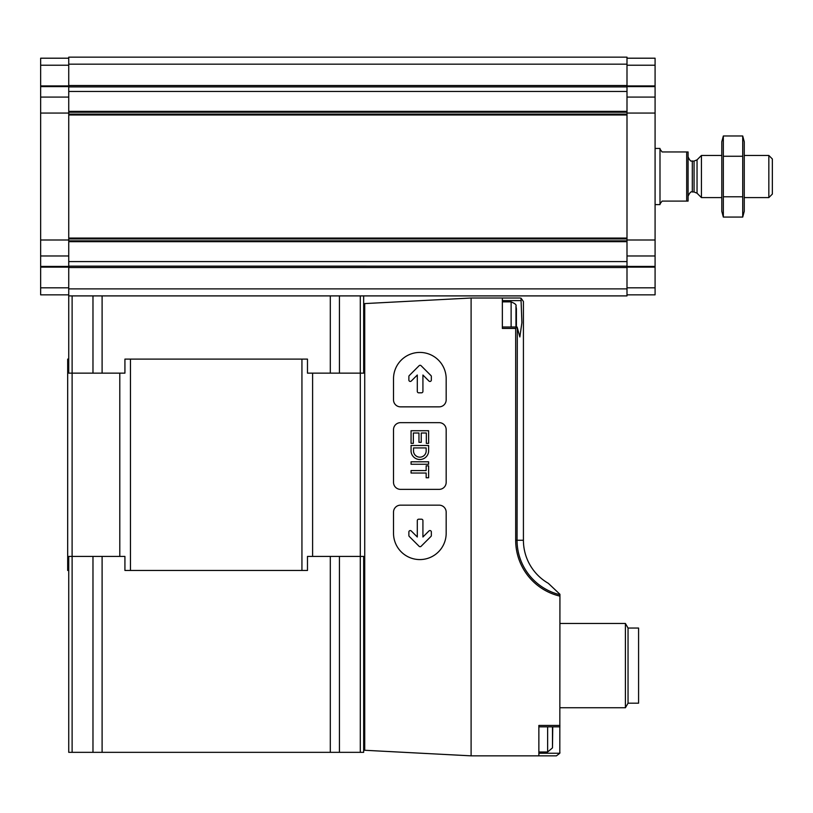 <?xml version="1.0" encoding="UTF-8"?>
<svg xmlns="http://www.w3.org/2000/svg" width="813" height="813" viewBox="0 0 813 813"><rect width="100%" height="100%" fill="white"/><g stroke="black" fill="none" stroke-linecap="round" stroke-linejoin="round"><path stroke-width="1.22" d="M68.739 294.845L40.65 294.845L40.65 113.058L68.739 113.058L68.739 86.869L626.996 86.869L626.996 295.902L68.739 295.902L72.113 295.902L72.113 373.147L124.928 373.147L124.928 359.102L307.477 359.102L307.477 373.147L363.665 373.147L363.665 295.902M68.739 113.058L68.739 373.147L72.113 373.147L72.103 556.417L124.928 556.417L124.928 570.462L307.477 570.462L307.477 556.417L363.665 556.417L363.665 752.34L68.739 752.34L68.739 556.417L68.739 570.462L67.682 570.462L67.682 359.102L68.739 359.102L68.739 373.147L68.739 295.902M40.65 113.058L40.65 58.201L68.739 58.201M68.739 64.176L626.996 64.176L626.996 57.154L68.739 57.154L68.739 86.869M626.996 58.201L655.085 58.201L655.085 294.845L626.996 294.845M626.996 64.176L626.996 86.869M517.098 327.009L502.353 327.009L502.353 300.607L521.072 300.607L521.072 298.208L519.903 298.005L471.103 298.005L364.722 303.584L364.722 750.277L471.103 755.846L556.417 755.846L559.811 753.255L559.933 594.283L548.308 583.307L559.933 594.283M471.103 298.005L471.103 755.846M559.933 725.44L538.867 725.44L538.867 755.846M502.353 298.005L502.353 328.422L515.676 328.422L515.676 540.269L523.42 540.269L523.42 301.521L521.072 298.208L519.903 298.005M559.933 752.34L559.811 753.255L556.417 755.846M521.072 298.208L523.42 301.521M559.933 594.71A56.006 56.006 0 0 1 517.058 540.269L517.312 327.68L517.058 327.029L515.676 328.422M521.072 300.607L521.895 322.71L519.842 336.968L517.312 327.68M363.665 570.462L364.722 570.462M363.665 359.102L364.722 359.102M68.739 752.34L68.739 556.417L72.113 556.417L72.113 752.34M628.043 628.043L628.043 703.184L638.581 703.184L638.581 628.043L628.043 628.043L625.41 623.48L559.933 623.48M628.043 703.184L625.41 707.747L625.41 623.48M625.41 707.747L559.933 707.747M548.308 583.307A49.644 49.644 0 0 1 523.42 540.269A49.644 49.644 0 0 0 548.308 583.307M552.738 726.842L552.484 747.879L547.637 751.984L538.867 751.984L538.867 726.842L559.933 726.842M516.397 325.749L516.397 308.889L516.225 327.009M446.174 399.833L446.174 378.767A26.331 26.331 0 0 0 419.843 352.425A26.331 26.331 0 0 0 393.512 378.767L393.512 399.833A7.022 7.022 0 0 0 400.535 406.856L439.152 406.856A7.022 7.022 0 0 0 446.174 399.833M430.931 375.545L421.104 365.708A1.402 1.402 0 0 0 419.112 365.708L409.285 375.545A1.402 1.402 0 0 0 408.878 376.531L408.878 380.047A1.402 1.402 0 0 0 411.266 381.043L417.303 375.017L417.303 391.399A1.402 1.402 0 0 0 418.705 392.811L421.51 392.811A1.402 1.402 0 0 0 422.923 391.399L422.923 375.017L428.949 381.043A1.402 1.402 0 0 0 431.347 380.047L431.347 376.531A1.402 1.402 0 0 0 430.931 375.545M446.174 429.671A7.022 7.022 0 0 0 439.152 422.648L400.535 422.648A7.022 7.022 0 0 0 393.512 429.671L393.512 482.343A7.022 7.022 0 0 0 400.535 489.365L439.152 489.365A7.022 7.022 0 0 0 446.174 482.343L446.174 429.671M428.624 451.439L428.624 445.473L411.063 445.473L411.063 451.439A8.811 8.811 0 0 0 428.624 451.439M428.624 443.37L428.624 430.727L411.063 430.727L411.063 443.37L413.35 443.37L413.35 433.004L418.959 433.004L418.959 442.313L421.246 442.313L421.246 433.004L426.337 433.004L426.337 443.37L428.624 443.37M428.624 465.839L426.164 465.839L426.164 470.575L411.063 470.575L411.063 473.034L426.164 473.034L426.164 477.77L428.624 477.77L428.624 465.839M428.624 461.794L411.063 461.794L411.063 464.253L428.624 464.253L428.624 461.794M439.152 505.158L400.535 505.158A7.022 7.022 0 0 0 393.512 512.18L393.512 533.247A26.331 26.331 0 0 0 419.843 559.578A26.331 26.331 0 0 0 446.174 533.247L446.174 512.18A7.022 7.022 0 0 0 439.152 505.158M421.51 519.202L418.705 519.202A1.402 1.402 0 0 0 417.303 520.605L417.303 536.997L411.266 530.97A1.402 1.402 0 0 0 408.878 531.956L408.878 535.472A1.402 1.402 0 0 0 409.285 536.468L419.112 546.295A1.402 1.402 0 0 0 421.104 546.295L430.931 536.468A1.402 1.402 0 0 0 431.347 535.472L431.347 531.956A1.402 1.402 0 0 0 428.949 530.97L422.923 536.997L422.923 520.605A1.402 1.402 0 0 0 421.51 519.202M426.164 447.933L413.522 447.933L413.522 451.439A6.352 6.352 0 0 0 426.164 451.439L426.164 447.933M686.68 151.95L686.68 201.106L688.083 201.106L688.083 151.95L662.107 151.95L659.993 149.145M686.68 201.106L662.107 201.106L659.993 203.911M655.085 204.612L659.993 204.612L659.993 148.444L655.085 148.444M768.844 155.466L768.844 197.589L772.35 194.083L772.35 158.972L768.844 155.466L744.261 155.466M721.792 197.589L701.426 197.589L701.426 155.466L721.792 155.466M742.716 217.071L744.261 211.289L744.261 141.767L742.716 135.984L742.716 217.071L723.336 217.071L723.336 135.984L742.716 135.984M722.442 213.016L723.336 217.071L721.792 211.289L721.792 141.767L723.336 135.984M742.716 196.797L723.336 196.797M742.716 156.259L723.336 156.259M40.65 287.822L68.739 287.822M40.65 267.142L68.739 267.142M40.65 85.914L68.739 85.914M40.65 65.223L68.739 65.223M655.085 287.822L626.996 287.822M655.085 267.142L626.996 267.142M655.085 85.914L626.996 85.914M655.085 65.223L626.996 65.223M68.739 288.879L626.996 288.879M68.739 267.538L626.996 267.538M68.739 85.517L626.996 85.517M68.739 91.473L626.996 91.473M68.739 111.371L626.996 111.371M68.739 112.214L626.996 112.214M68.739 114.115L626.996 114.115M68.739 114.979L626.996 114.979M68.739 238.077L626.996 238.077M68.739 238.941L626.996 238.941M68.739 240.841L626.996 240.841M68.739 241.685L626.996 241.685M68.739 261.583L626.996 261.583M68.739 266.176L626.996 266.176L68.739 266.136M655.085 86.615L626.996 86.615M655.085 97.082L626.996 97.082M655.085 113.058L626.996 113.058M655.085 239.998L626.996 239.998M655.085 255.973L626.996 255.973M655.085 266.43L626.996 266.43M40.65 86.615L68.739 86.615M40.65 97.082L68.739 97.082M40.65 239.998L68.739 239.998M40.65 255.973L68.739 255.973M40.65 266.43L68.739 266.43M559.933 596.132A57.388 57.388 0 0 1 515.676 540.269M130.466 359.102L130.466 570.462M119.796 373.147L119.796 556.417M312.609 373.147L312.609 556.417M301.938 359.102L301.938 570.462M360.291 295.902L360.291 752.34M330.302 373.147L330.302 295.902M102.103 373.147L102.103 295.902M92.977 373.147L92.977 295.902M339.428 373.147L339.428 295.902M102.103 556.417L102.103 752.34M330.302 556.417L330.302 752.34M92.977 556.417L92.977 752.34M339.428 556.417L339.428 752.34M538.867 753.255L559.811 753.255M515.97 327.009L515.97 305.983C516.651 304.885 515.025 303.523 511.123 301.867L502.353 301.867M511.123 327.009L511.123 301.867M552.484 747.879L552.484 726.842M547.637 751.984L547.637 726.842M697.046 159.846L694.068 161.076L694.068 191.98L697.046 193.209L697.046 159.846L701.426 155.466M694.068 191.98L692.3 191.98L692.3 161.076C691.782 160.151 691.202 163.515 688.083 156.868M68.739 86.92L626.996 86.92M516.397 308.889L515.97 305.983M768.844 197.589L744.261 197.589M697.046 193.209L701.426 197.589M694.068 161.076L692.3 161.076M692.3 191.98C691.182 191.177 689.77 192.579 688.083 196.187"/></g></svg>
